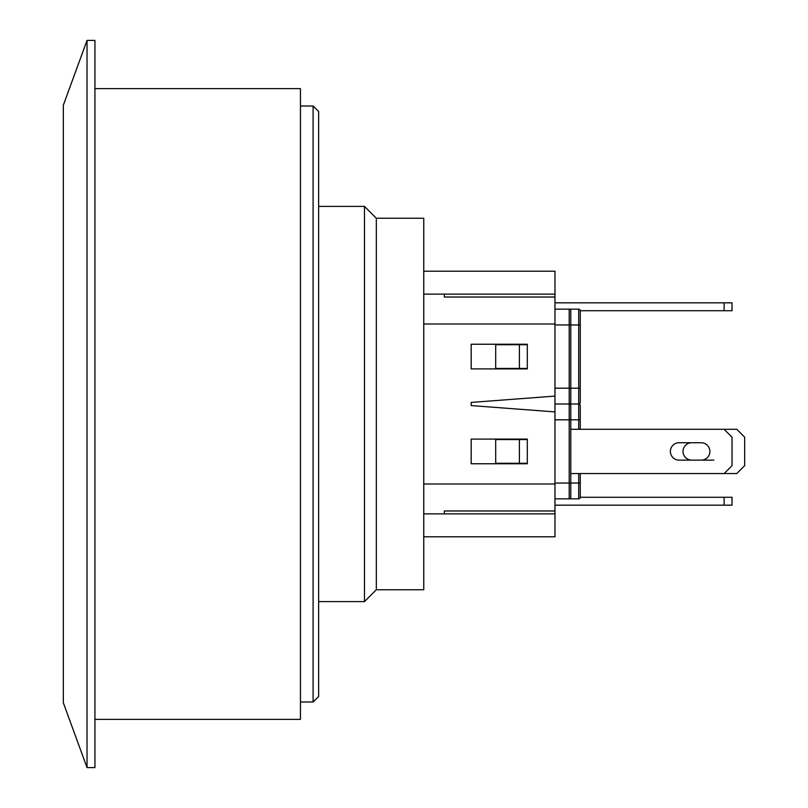 <?xml version="1.0" encoding="UTF-8"?>
<svg xmlns="http://www.w3.org/2000/svg" width="808" height="808" viewBox="0 0 808 808"><rect width="100%" height="100%" fill="white"/><g stroke="black" fill="none" stroke-linecap="round" stroke-linejoin="round"><path stroke-width="1.21" d="M691.719 460.126A8.696 8.696 0 0 1 683.023 451.43A8.696 8.696 0 0 1 691.719 442.734A8.696 8.696 0 0 0 683.023 451.43A8.696 8.696 0 0 0 691.719 460.126M580.265 429.29L580.265 405.586A1.586 1.586 0 0 0 578.69 404A1.586 1.586 0 0 0 580.265 402.414L580.265 324.957L569.206 324.957L569.206 388.194L570.781 388.194L570.781 402.414L570.781 310.726A1.586 1.586 0 0 0 569.206 309.151L554.975 309.151M554.975 324.957L569.206 324.957L569.206 309.151L578.69 309.151L578.69 404L554.975 404L554.975 297.031L444.309 297.031L444.309 294.132L554.975 294.132L554.975 271.205L423.766 271.205M519.403 368.428L495.688 368.428L495.688 344.713L519.403 344.713L519.403 368.428L527.311 368.428M580.265 324.957L580.265 310.726A1.586 1.586 0 0 0 578.69 309.151M570.781 473.559L570.781 429.29L724.13 429.29L732.028 437.199L732.028 465.65L724.13 473.559L570.781 473.559L570.781 497.274L570.781 405.586A1.586 1.586 0 0 0 569.206 404A1.586 1.586 0 0 0 570.781 402.414A1.586 1.586 0 0 1 569.206 404L569.206 498.849L578.69 498.849A1.586 1.586 0 0 0 580.265 497.274L580.265 473.559M580.265 402.414L580.265 388.194L570.781 388.194M527.311 344.713L519.403 344.713M527.311 344.238L527.311 368.902L471.185 368.902L471.185 344.238L527.311 344.238M580.265 310.726L732.028 310.726L732.028 302.828L724.13 302.828L724.13 310.726M554.975 302.828L724.13 302.828M554.975 294.132L554.975 297.031M679.074 442.734L701.203 442.734A8.696 8.696 0 0 1 709.899 451.43A8.696 8.696 0 0 1 701.203 460.126L679.074 460.126A8.696 8.696 0 0 1 670.377 451.43A8.696 8.696 0 0 1 679.074 442.734M527.311 463.287L495.688 463.287L495.688 439.572L527.311 439.572M569.206 498.849A1.586 1.586 0 0 0 570.781 497.274A1.586 1.586 0 0 1 569.206 498.849L554.975 498.849M570.781 405.586L570.781 429.29M578.69 404A1.586 1.586 0 0 1 580.265 405.586L580.265 419.806L580.265 405.586A1.586 1.586 0 0 0 578.69 404L578.69 429.29M519.403 463.287L519.403 439.572M444.309 510.969L444.309 513.868L444.309 510.969L554.975 510.969L554.975 404M724.13 429.29L736.775 429.29L744.673 437.199L744.673 465.65L736.775 473.559L724.13 473.559M713.848 460.126L701.203 460.126M554.975 505.172L732.028 505.172L732.028 497.274L724.13 497.274L724.13 505.172M580.265 483.043L578.69 483.043L578.69 498.849A1.586 1.586 0 0 0 580.265 497.274L724.13 497.274M554.975 411.908L471.185 405.586L471.185 402.414L554.975 396.092M527.311 439.098L527.311 463.762L471.185 463.762L471.185 439.098L527.311 439.098M554.975 510.969L554.975 513.868L423.766 513.868M423.766 294.132L444.309 294.132L444.309 297.031M423.766 484.002L554.975 484.002M423.766 536.795L554.975 536.795L554.975 513.868M423.766 323.998L554.975 323.998M313.1 701.99L318.635 696.466L318.635 111.534L313.1 106.01L313.1 701.99L300.455 701.99M376.336 218.251L423.766 218.251L423.766 589.749L376.336 589.749L376.336 218.251L364.479 206.393L364.479 601.606L318.635 601.606M94.94 719.383L300.455 719.383L300.455 88.617L94.94 88.617M87.032 404L87.032 767.6L63.327 702.788L63.327 105.212L87.032 40.4L87.032 404M87.032 767.6L94.94 767.6L94.94 40.4L87.032 40.4M554.975 388.194L569.206 388.194L569.206 404M578.69 473.559L578.69 483.043L554.975 483.043M580.265 419.806L554.975 419.806M313.1 106.01L300.455 106.01M376.336 589.749L364.479 601.606M364.479 206.393L318.635 206.393"/></g></svg>
